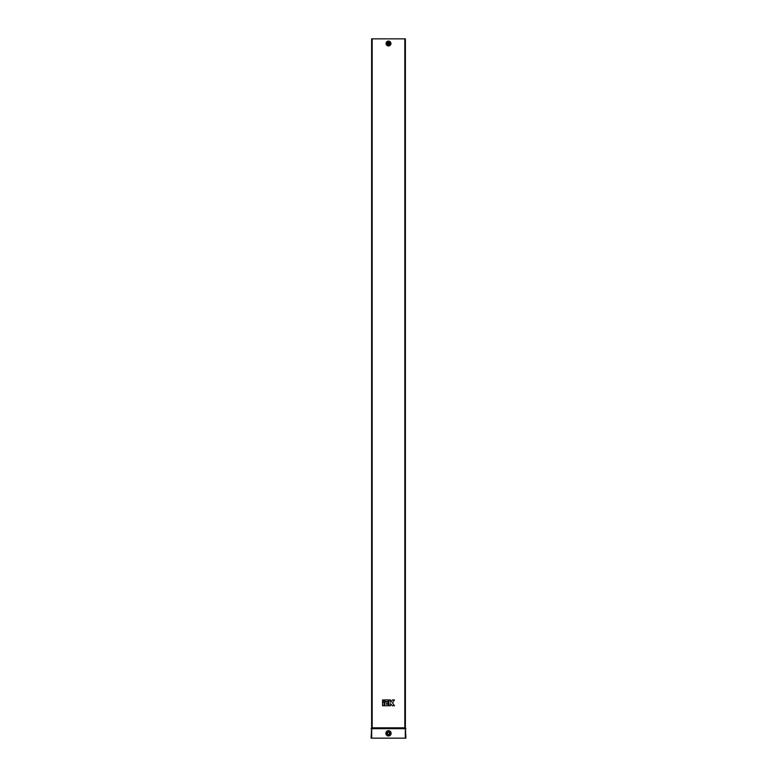 <?xml version="1.0" encoding="UTF-8"?>
<svg xmlns="http://www.w3.org/2000/svg" width="777" height="777" viewBox="0 0 777 777"><rect width="100%" height="100%" fill="white"/><g stroke="black" fill="none" stroke-linecap="round" stroke-linejoin="round"><path stroke-width="1.17" d="M387.81 43.502L388.49 44.202L388.5 42.822L387.81 43.502L388.986 43.998L388.5 42.822L388.5 44.202L388.5 42.803C387.402 43.493 387.402 43.463 388.5 42.716L388.5 44.24L388.5 42.822L388.005 43.988L389.024 43.959M388.5 42.803C387.402 43.493 387.402 43.463 388.5 42.716M388.5 44.202L388.5 42.822L388.986 43.026A0.69 0.69 0 0 1 388.986 43.998L388.995 43.036A0.69 0.69 0 0 1 388.986 43.998M388.5 732.274A1.049 1.049 0 0 0 387.451 733.323A1.049 1.049 0 0 0 388.5 734.372A1.049 1.049 0 0 0 389.549 733.323A1.049 1.049 0 0 0 388.5 732.274M392.298 38.85L405.38 38.85L405.38 727.826L371.62 727.826L371.115 728.661L405.885 728.661L405.38 727.826L405.885 738.15L371.115 738.15L371.62 727.826L371.62 38.85L392.298 38.85M382.566 699.951L382.566 701.534L384.149 701.534L384.149 699.951L382.566 699.951M394.434 699.951L392.356 699.951L390.948 702.058L390.423 702.058L390.423 699.951L388.84 699.951L388.84 705.749L390.423 705.749L390.423 703.641L392.356 705.749L394.434 705.749L392.502 702.855L394.434 699.951M384.673 699.951L384.673 701.534L388.315 701.534L388.315 699.951L384.673 699.951M382.566 702.058L382.566 705.749L384.149 705.749L384.149 702.058L382.566 702.058M384.673 702.058L384.673 705.749L388.315 705.749L388.315 704.166L386.256 704.166L386.256 703.641L388.315 703.641L388.315 702.058L384.673 702.058M388.5 42.521A0.991 0.991 0 0 1 389.491 43.512A0.991 0.991 0 0 1 388.5 44.503A0.991 0.991 0 0 1 387.509 43.512A0.991 0.991 0 0 1 388.5 42.521M390.928 43.512A2.428 2.428 0 0 0 388.5 41.084A2.428 2.428 0 0 0 386.072 43.512A2.428 2.428 0 0 0 388.5 45.94A2.428 2.428 0 0 0 390.928 43.512M390.676 43.512A2.176 2.176 0 0 0 388.5 41.336A2.176 2.176 0 0 0 386.324 43.512A2.176 2.176 0 0 0 388.5 45.688A2.176 2.176 0 0 0 390.676 43.512M386.46 43.512A2.04 2.04 0 0 0 388.5 45.552A2.04 2.04 0 0 0 390.54 43.512A2.04 2.04 0 0 0 388.5 41.472A2.04 2.04 0 0 0 386.46 43.512M386.693 43.512A1.807 1.807 0 0 0 388.5 45.319A1.807 1.807 0 0 0 390.307 43.512A1.807 1.807 0 0 0 388.5 41.705A1.807 1.807 0 0 0 386.693 43.512M391.132 733.323A2.632 2.632 0 0 0 388.5 730.691A2.632 2.632 0 0 0 385.868 733.323A2.632 2.632 0 0 0 388.5 735.955A2.632 2.632 0 0 0 391.132 733.323M390.87 733.323A2.37 2.37 0 0 0 388.5 730.953A2.37 2.37 0 0 0 386.13 733.323A2.37 2.37 0 0 0 388.5 735.693A2.37 2.37 0 0 0 390.87 733.323M386.237 733.323A2.263 2.263 0 0 0 388.5 735.586A2.263 2.263 0 0 0 390.763 733.323A2.263 2.263 0 0 0 388.5 731.06A2.263 2.263 0 0 0 386.237 733.323M386.519 733.323A1.981 1.981 0 0 0 388.5 735.304A1.981 1.981 0 0 0 390.481 733.323A1.981 1.981 0 0 0 388.5 731.342A1.981 1.981 0 0 0 386.519 733.323M372.183 38.85L372.183 727.826M404.817 38.85L404.817 727.826M405.312 738.15L405.312 728.661M371.688 738.15L371.688 728.661"/></g></svg>
